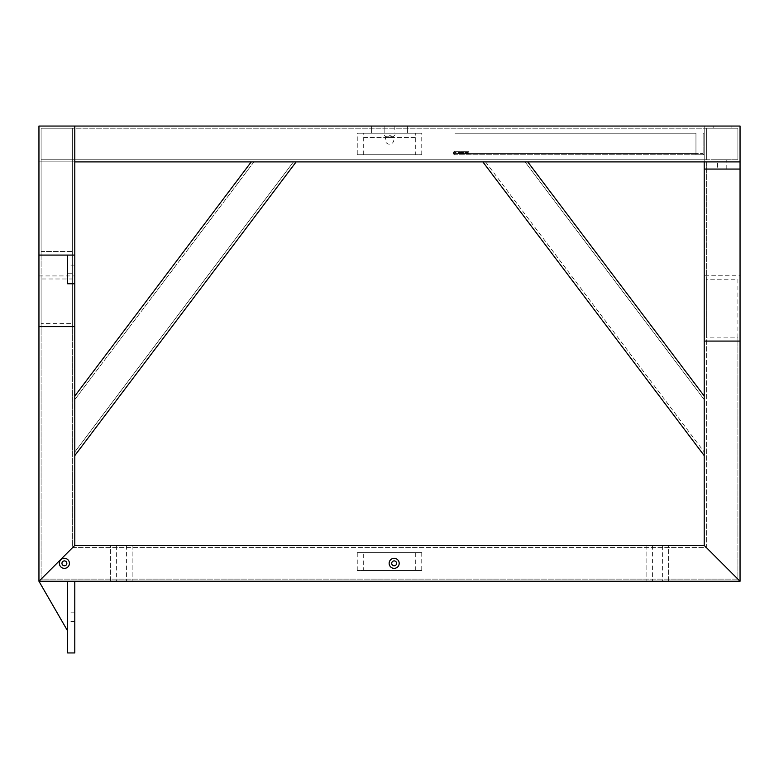 <?xml version="1.0" encoding="UTF-8"?>
<svg xmlns="http://www.w3.org/2000/svg" width="779" height="779" viewBox="0 0 779 779"><rect width="100%" height="100%" fill="white"/><g stroke="black" fill="none" stroke-linecap="round" stroke-linejoin="round"><path stroke-width="0.58" stroke-dasharray="3.9 2.92" d="M706.358 159.744L706.358 128.204L737.898 128.204L737.898 159.744L72.642 159.744L72.642 128.204L41.102 128.204L41.102 159.744L72.642 159.744L72.642 128.204L72.642 159.744L72.642 128.204L41.102 128.204L41.102 159.744L72.642 159.744L72.642 255.084L41.102 255.084L72.642 255.084L41.102 255.084L72.642 255.084L72.642 128.204L41.102 128.204L41.102 159.744L72.642 159.744L41.102 159.744L41.102 255.084L41.102 128.204L41.102 159.744L737.898 159.744L737.898 128.204L41.102 128.204L706.358 128.204L706.358 159.744L74.794 159.744L74.794 128.204L74.794 159.744L706.358 159.744L706.358 128.204L74.794 128.204L737.898 128.204L706.358 128.204L706.358 159.744L737.898 159.744L706.358 159.744M38.95 126.052L38.95 161.896L74.794 161.896L38.95 161.896L38.95 326.625L38.95 161.896L74.794 161.896L38.95 161.896L38.95 255.084L38.95 126.052L38.95 161.896L74.794 161.896L74.794 126.052L74.794 161.896L74.794 126.052L74.794 161.896L74.794 126.052L38.95 126.052L740.05 126.052L38.95 126.052L38.95 581.261L67.627 581.261L67.627 630.932L38.95 581.261L740.05 581.261L740.05 126.052L704.206 126.052L740.05 126.052L740.05 161.896L704.206 161.896L704.206 126.052L704.206 161.896L740.05 161.896L38.95 161.896L740.05 161.896L704.206 161.896L740.05 161.896L704.206 161.896L704.206 169.062L740.05 169.062L740.05 161.896L740.05 169.062M38.95 255.084L74.794 255.084L74.794 161.896L704.206 161.896L704.206 275.269L740.05 275.269L740.05 161.896L704.206 161.896L740.05 161.896L704.206 161.896L740.05 161.896L740.05 275.269M74.794 126.052L704.206 126.052L704.206 545.417L740.05 581.261L704.206 545.417L74.794 545.417L74.794 126.052M74.794 255.084L67.627 255.084L74.794 255.084L74.794 283.76L74.794 161.896L74.794 326.625L74.794 161.896L38.95 161.896L74.794 161.896M706.358 279.213L706.358 547.569L737.898 579.109L706.358 547.569L72.642 547.569L72.642 161.896L41.102 161.896L72.642 161.896L72.642 547.569L41.102 579.109L72.642 547.569L41.102 579.109L72.642 547.569L706.358 547.569L737.898 579.109L706.358 547.569L706.358 161.896L737.898 161.896L706.358 161.896L737.898 161.896L706.358 161.896L706.358 337.132L706.358 279.213L737.898 279.213L737.898 337.132L706.358 337.132M704.206 275.269L704.206 126.052L740.05 126.052M737.898 279.213L737.898 579.109L41.102 579.109L41.102 161.896L41.102 579.109L737.898 579.109L737.898 337.132M38.95 581.261L74.794 545.417L38.95 581.261L67.627 581.261L67.627 630.932M482.873 161.896L527.753 161.896L482.873 161.896L704.206 455.608L704.206 396.053L527.753 161.896M525.065 161.896L485.57 161.896L525.065 161.896L704.206 399.627L704.206 452.034L704.206 399.627L525.065 161.896M485.57 161.896L704.206 452.034L485.57 161.896M251.247 161.896L296.127 161.896L251.247 161.896L74.794 396.053L74.794 455.608L296.127 161.896M293.43 161.896L253.935 161.896L293.43 161.896L74.794 452.034L74.794 399.627L74.794 452.034L293.43 161.896M253.935 161.896L74.794 399.627L253.935 161.896M72.642 323.587L72.642 161.896L41.102 161.896L72.642 161.896L72.642 323.587L41.102 323.587L41.102 278.979L72.642 278.979M41.102 323.587L41.102 278.979M38.95 275.932L74.794 275.932M41.102 251.5L41.102 255.084L41.102 251.5L72.642 251.5L72.642 255.084L72.642 251.5L41.102 251.5M363.696 154.729L363.696 133.219L415.304 133.219L363.696 133.219L415.304 133.219L363.696 133.219L363.696 137.523L415.304 137.523L415.304 133.219L415.304 154.729L363.696 154.729L415.304 154.729M357.24 154.729L421.76 154.729L357.24 154.729L357.24 133.219L421.76 133.219L357.24 133.219M421.76 154.729L421.76 133.219M393.083 137.523L385.917 137.523L393.083 137.523L393.083 136.802L385.917 136.802L382.333 133.219L396.667 133.219L382.333 133.219M385.917 137.523L385.917 136.802L393.083 136.802L396.667 133.219M415.304 137.523L363.696 137.523M385.196 139.899A4.304 4.304 0 0 1 389.5 135.595A4.304 4.304 0 0 1 393.804 139.899A4.304 4.304 0 0 1 389.5 144.203A4.304 4.304 0 0 1 385.196 139.899M363.696 570.51L415.304 570.51L363.696 570.51L363.696 552.584L415.304 552.584L363.696 552.584M415.304 570.51L415.304 552.584M421.76 570.51L357.24 570.51L421.76 570.51L421.76 552.584L357.24 552.584L421.76 552.584M357.24 570.51L357.24 552.584M662.627 545.417L652.588 545.417L662.627 545.417L662.627 581.261L652.588 581.261L662.627 581.261M652.588 545.417L652.588 581.261M668.363 545.417L646.852 545.417L668.363 545.417L668.363 581.261L646.852 581.261L668.363 581.261L668.363 545.417M646.852 545.417L646.852 581.261L646.852 545.417M116.373 545.417L126.412 545.417L116.373 545.417L116.373 581.261L126.412 581.261L116.373 581.261M126.412 545.417L126.412 581.261M110.637 545.417L132.148 545.417L110.637 545.417L110.637 581.261L132.148 581.261L110.637 581.261L110.637 545.417M132.148 545.417L132.148 581.261L132.148 545.417M394.164 126.052L394.164 133.219L384.836 133.219L394.164 133.219L384.836 133.219L394.164 133.219L394.164 126.052L384.836 126.052L384.836 133.219L384.836 126.052L394.164 126.052M371.583 126.052L407.417 126.052L371.583 126.052L407.417 126.052L371.583 126.052L371.583 133.219L407.417 133.219L407.417 126.052L407.417 133.219L371.583 133.219L371.583 126.052L371.583 133.219L407.417 133.219L407.417 126.052L407.417 133.219L371.583 133.219L371.583 126.052M717.469 169.062L726.788 169.062L717.469 169.062L717.469 161.896L726.788 161.896L717.469 161.896L717.469 159.744L726.788 159.744L717.469 159.744M726.788 169.062L726.788 159.744M713.165 128.204L731.091 128.204L713.165 128.204L713.165 126.052L731.091 126.052L713.165 126.052M731.091 128.204L731.091 126.052M737.898 159.744L737.898 128.204L737.898 159.744M737.898 128.204L706.358 128.204L737.898 128.204M726.788 161.896L717.469 161.896L726.788 161.896M704.206 169.062L704.206 161.896M67.627 617.104L67.627 621.408L67.627 617.104M74.794 617.104L74.794 621.408L74.794 617.104M67.627 581.261L74.794 581.261L74.794 652.948L67.627 652.948L67.627 581.261L74.794 581.261M74.794 273.721L74.794 265.123L74.794 273.721L67.627 273.721L67.627 265.123L67.627 273.721M74.794 265.123L67.627 265.123M67.627 255.084L67.627 283.76L74.794 283.76M703.135 154.729L455.024 154.729L695.968 154.729L695.968 153.648L455.024 153.648L695.968 153.648L695.959 154.729L695.959 153.638L695.968 154.729L703.135 154.729L703.135 153.648L695.968 153.648L703.135 153.648L703.135 154.729A1.071 1.071 0 0 0 704.206 153.648L704.206 133.219L703.135 133.219L703.135 153.648L703.135 133.219L704.206 133.219L704.206 153.648A1.071 1.071 0 0 1 703.135 154.729M455.024 154.729L455.024 153.638A0.613 0.613 0 0 1 454.41 153.044A0.613 0.613 0 0 1 455.024 152.431L467.673 152.431L455.024 152.431A0.613 0.613 0 0 0 454.41 153.044A0.613 0.613 0 0 0 455.024 153.648L695.959 153.638L455.024 153.638L695.959 153.638L455.024 153.638L455.024 154.729A1.685 1.685 0 0 1 453.339 153.044A1.685 1.685 0 0 1 455.024 151.36L467.673 151.36L455.024 151.36A1.685 1.685 0 0 0 453.339 153.044A1.685 1.685 0 0 0 455.024 154.729M695.959 133.219L695.959 153.638L695.959 133.219L455.024 133.219L695.959 133.219L455.024 133.219L695.959 133.219L695.959 153.638L695.959 133.219M695.959 154.729L695.959 153.648L695.959 154.729M458.033 152.499L467.673 152.499L458.033 152.499L458.033 153.58L467.673 153.58L458.033 153.58L458.033 152.499M467.673 151.36A1.11 1.11 0 0 1 468.783 152.47A1.11 1.11 0 0 1 467.673 153.58A1.11 1.11 0 0 0 468.783 152.47A1.11 1.11 0 0 0 467.673 151.36M66.838 563.344A2.434 2.434 0 0 0 64.394 560.899A2.434 2.434 0 0 0 61.96 563.344A2.434 2.434 0 0 0 64.394 565.778A2.434 2.434 0 0 0 66.838 563.344A2.434 2.434 0 0 0 64.394 560.899A2.434 2.434 0 0 0 61.96 563.344A2.434 2.434 0 0 0 64.394 565.778A2.434 2.434 0 0 0 66.838 563.344A2.434 2.434 0 0 0 64.394 560.899A2.434 2.434 0 0 0 61.96 563.344A2.434 2.434 0 0 0 64.394 565.778A2.434 2.434 0 0 0 66.838 563.344M396.599 563.344A2.434 2.434 0 0 0 394.164 560.899A2.434 2.434 0 0 0 391.72 563.344A2.434 2.434 0 0 0 394.164 565.778A2.434 2.434 0 0 0 396.599 563.344A2.434 2.434 0 0 0 394.164 560.899A2.434 2.434 0 0 0 391.72 563.344A2.434 2.434 0 0 0 394.164 565.778A2.434 2.434 0 0 0 396.599 563.344A2.434 2.434 0 0 0 394.164 560.899A2.434 2.434 0 0 0 391.72 563.344A2.434 2.434 0 0 0 394.164 565.778A2.434 2.434 0 0 0 396.599 563.344M59.379 563.344A5.015 5.015 0 0 0 64.394 568.358A5.015 5.015 0 0 0 69.419 563.344A5.015 5.015 0 0 0 64.394 558.319A5.015 5.015 0 0 0 59.379 563.344M389.14 563.344A5.015 5.015 0 0 0 394.164 568.358A5.015 5.015 0 0 0 399.179 563.344A5.015 5.015 0 0 0 394.164 558.319A5.015 5.015 0 0 0 389.14 563.344M74.794 612.81L67.627 612.81M74.794 621.408L67.627 621.408"/><path stroke-width="1.17" d="M74.794 581.261L67.627 581.261L67.627 652.948L74.794 652.948L74.794 581.261L740.05 581.261L740.05 126.052L38.95 126.052L38.95 581.261L74.794 545.417L74.794 326.625L38.95 326.625M740.05 126.052L740.05 161.896L74.794 161.896M74.794 326.625L74.794 126.052L38.95 126.052M74.794 255.084L38.95 255.084M67.627 630.932L38.95 581.261L74.794 545.417L704.206 545.417L740.05 581.261L704.206 545.417L704.206 161.896M527.753 161.896L704.206 396.053L704.206 455.608L482.873 161.896M296.127 161.896L74.794 455.608L74.794 396.053L251.247 161.896M740.05 341.075L704.206 341.075M740.05 169.062L704.206 169.062M74.794 283.76L67.627 283.76L67.627 255.084M38.95 581.261L67.627 581.261M66.838 563.344A2.434 2.434 0 0 0 64.394 560.899A2.434 2.434 0 0 0 61.96 563.344A2.434 2.434 0 0 0 64.394 565.778A2.434 2.434 0 0 0 66.838 563.344M59.379 563.344A5.015 5.015 0 0 0 64.394 568.358A5.015 5.015 0 0 0 69.419 563.344A5.015 5.015 0 0 0 64.394 558.319A5.015 5.015 0 0 0 59.379 563.344M396.599 563.344A2.434 2.434 0 0 0 394.164 560.899A2.434 2.434 0 0 0 391.72 563.344A2.434 2.434 0 0 0 394.164 565.778A2.434 2.434 0 0 0 396.599 563.344M389.14 563.344A5.015 5.015 0 0 0 394.164 568.358A5.015 5.015 0 0 0 399.179 563.344A5.015 5.015 0 0 0 394.164 558.319A5.015 5.015 0 0 0 389.14 563.344"/></g></svg>
